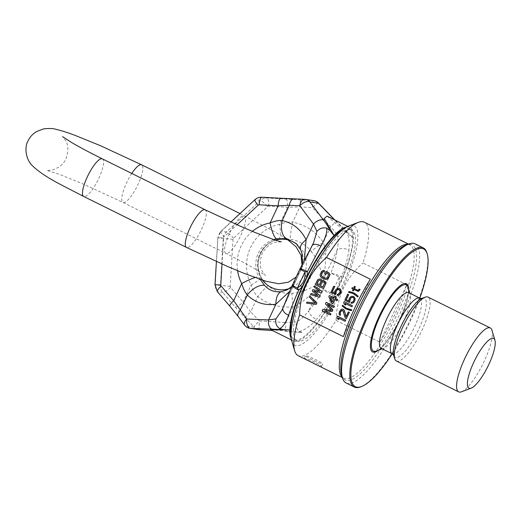 <?xml version="1.0" encoding="UTF-8"?>
<svg xmlns="http://www.w3.org/2000/svg" width="521" height="521" viewBox="0 0 521 521"><rect width="100%" height="100%" fill="white"/><g stroke="black" fill="none" stroke-linecap="round" stroke-linejoin="round"><path stroke-width="0.39" stroke-dasharray="2.6 1.95" d="M419.796 298.149A76.861 20.124 -63.6 0 1 392.215 353.818M426.946 252.945A77.655 20.332 -63.6 0 1 407.044 326.498A77.655 20.332 -63.6 0 1 360.584 386.895M415.074 243.815A77.655 20.332 -63.6 0 1 400.245 319.51A77.655 20.332 -63.6 0 1 347.767 383.489A77.655 20.332 -63.6 0 1 346.126 382.981M379.913 342.154L406.81 284.74A74.483 19.505 -63.6 0 1 379.913 342.154L336.058 320.422A74.483 19.505 -63.6 0 1 299.77 356.182A74.483 19.505 -63.6 0 1 298.194 355.693M406.81 284.74L362.955 263.007A74.483 19.505 -63.6 0 0 364.329 222.206M317.432 365.228L321.418 366.628L322.74 363.808A9.508 0.768 25.1 0 0 315.589 359.62A9.508 0.768 25.1 0 0 305.905 355.7A9.508 0.768 25.1 0 0 305.514 355.739A9.508 0.768 25.1 0 0 312.665 359.926A9.508 0.768 25.1 0 0 322.349 363.847A9.508 0.768 25.1 0 0 322.74 363.808M321.008 366.706C325.124 366.869 307.644 358.207 304.564 358.559L304.993 359.06M291.727 340.864A66.564 17.427 116.4 0 0 296.267 345.638A66.564 17.427 116.4 0 0 342.44 288.289A66.564 17.427 116.4 0 0 352.554 225.476A66.564 17.427 116.4 0 0 348.614 226.049M370.32 279.204L343.424 336.625M310.008 296.026L309.507 297.1L315.511 303.157L307.162 302.108L306.661 303.183M314.293 291.109L321.587 292.952M314.704 286.016L314.202 287.091L319.842 291.246M313.023 289.591L312.359 291.024L317.817 295.524M311.187 293.525L310.679 294.599L319.575 297.244M323.893 280.656L321.991 280.917M320.395 278.924L317.973 279.484L315.374 284.583L323.593 288.66M327.631 304.362L334.026 307.488M326.302 302.336L325.553 303.951L331.643 310.269L323.04 309.311L322.284 310.92L330.509 314.997M337.484 316.143L336.983 317.217L337.706 318.898L339.106 319.588M338.403 317.966L345.202 321.294M342.525 310.314L343.476 311.18L345.501 318.357L346.38 318.787M348.516 311.916L346.12 316.735M342.31 309.064L340.591 309.975L339.581 311.675L339.184 313.902L340.161 315.492M342.597 305.234L342.258 305.951L344.374 307.878L347.09 309.448L350.49 310.47M351.864 309.832L350.763 309.741M344.27 301.659L343.769 302.734L344.492 304.414L345.885 305.104M345.189 303.483L351.988 306.81M352.834 297.361L354.111 298.605L354.046 300.116L353.036 301.815L351.564 302.193L351.063 303.261M353.205 296.39L351.213 296.508L350.268 297.139L349.168 299.021L348.901 301.092M347.787 294.15L344.941 300.233L349.487 302.486M329.487 295.544L328.985 296.618L331.701 303.248L332.75 303.769M334.743 299.516L337.211 300.689M335.049 296.097L334.098 297.83M349.598 292.431L354.293 294.072L357.894 296.957M350.001 291.721L348.959 291.649L348.627 292.359M326.081 271.382L324.824 274.066L325.872 274.587M326.615 273.017L328.028 273.675L328.569 274.821L327.657 277.231L325.742 278.299M323.548 270.353L321.236 272.066L320.252 275.544L321.939 277.927L325.521 279.477M339.015 289.468L340.167 290.698L340.102 292.209L339.093 293.916L337.621 294.287L337.12 295.361M339.262 288.491L337.269 288.601L336.325 289.24L335.224 291.115L334.957 293.186M333.844 286.244L330.998 292.327L335.544 294.58M359.412 289.116L358.22 290.288L357.484 290.184M354.684 286.329L353.648 288.243M352.359 287.605L351.942 288.497L353.342 289.194L352.671 290.62L353.375 290.972M354.026 289.572L357.543 291.272M330.405 297.367L333.707 298.956L332.222 301.841M319.946 280.064L320.858 280.695L320.962 281.848L319.262 285.189M323.567 281.815L324.531 282.512L324.642 283.671L322.935 287.012M336.058 320.422C336.774 297.191 345.736 278.051 362.955 263.007M350.542 229.768A61.81 16.184 -63.6 0 1 351.851 230.171A61.81 16.184 -63.6 0 1 340.044 290.418A61.81 16.184 -63.6 0 1 298.272 341.346A61.81 16.184 -63.6 0 1 296.97 340.936A61.81 16.184 -63.6 0 1 308.771 280.689A61.81 16.184 -63.6 0 1 350.542 229.768M342.831 229.527A61.81 16.184 -63.6 0 1 347.8 228.406A61.81 16.184 -63.6 0 1 349.109 228.817A61.81 16.184 -63.6 0 1 337.302 289.064A61.81 16.184 -63.6 0 1 295.537 339.985A61.81 16.184 -63.6 0 1 294.228 339.581A61.81 16.184 -63.6 0 1 290.992 334.156M408.783 292.691A31.065 8.134 116.4 0 1 410.242 294.717A31.065 8.134 116.4 0 1 402.277 324.134A31.065 8.134 116.4 0 1 383.697 348.295A31.065 8.134 116.4 0 1 381.854 348.562A31.065 8.134 -63.6 0 1 381.203 348.36M396.37 361.001A35.656 9.339 -63.6 0 0 397.126 361.235A35.656 9.339 116.4 0 0 421.222 331.857A35.656 9.339 116.4 0 0 428.034 297.1M461.515 391.785A35.656 9.339 116.4 0 0 482.85 364.055A35.656 9.339 116.4 0 0 491.987 330.281M346.556 227.013A63.393 16.6 -63.6 0 1 349.812 227.397A63.393 16.6 -63.6 0 1 353.485 238.481A63.393 16.6 -63.6 0 1 341.327 281.314L336.195 292.268A63.393 16.6 -63.6 0 1 309.272 332.86A63.393 16.6 -63.6 0 1 293.525 341.001A63.393 16.6 -63.6 0 1 291.252 338.637M285.632 331.31A7.926 0.378 93.5 0 1 285.619 331.31L302.284 332.463L285.619 331.31A7.926 0.378 93.5 0 1 285.775 322.545L296.169 321.965C300.089 320.259 304.251 316.566 308.64 310.894A7.926 3.667 -139.3 0 0 316.534 319.432C310.451 326.166 304.577 330.203 298.911 331.551C296.937 329.344 296.019 326.153 296.169 321.965M270.796 329.741L302.284 332.463L298.911 331.551M293.922 198.866L304.609 199.315L313.238 200.624L266.993 198.019A9.508 9.144 -81.4 0 0 260.363 200.461L226.355 232.04A9.508 9.144 -81.4 0 0 223.275 238.611L220.461 285.645A9.508 9.144 -81.4 0 0 222.734 292.496L235.284 307.09L253.988 327.097L245.365 325.788A7.926 7.62 -81.4 0 0 249.898 328.315M244.746 325.241A7.926 4.012 -36.9 0 0 245.365 325.788L230.132 306.309A7.926 1.674 -40.7 0 1 229.839 306.166M258.52 329.624A7.926 7.62 -81.4 0 1 253.988 327.097A7.926 0.847 136 0 1 259.38 320.936L285.775 322.545L293.16 306.784C302.173 303.333 312.086 294.56 322.896 280.454C326.335 264.147 326.478 251.454 323.326 242.382A15.845 1.784 -33.6 0 0 311.343 251.689C306.231 244.987 299.191 240.8 290.23 239.139L278.611 239.152A25.998 25.008 -81.4 0 0 272.516 241.223A25.998 25.008 -81.4 0 0 260.539 253.532A25.998 25.008 -81.4 0 0 260.871 277.029L262.851 280.272M245.274 318.064A7.926 0.847 136 0 1 250.666 311.897L259.38 320.936A7.926 0.378 93.5 0 0 259.217 329.695M313.948 200.696A7.926 7.62 98.6 0 0 313.238 200.624A7.926 0.378 -86.5 0 0 312.437 207.671L330.711 226.622L337.139 234.502C340.317 231.598 343.267 230.432 346.009 231.011L348.757 233.258C345.221 230.471 341.222 226.778 336.755 222.167A7.926 0.847 -44 0 0 336.742 221.979A7.926 0.847 -44 0 0 330.711 226.622L323.326 242.382C316.019 231.708 305.814 224.961 292.711 222.148A15.845 0.97 -79 0 0 290.23 239.139M300.65 199.856A7.926 0.378 -86.5 0 0 299.849 206.902L292.711 222.148C288.784 221.705 284.407 222.441 279.575 224.343A15.845 4.103 -101.2 0 1 278.611 239.152M318.468 203.027A7.926 0.847 136 0 0 312.437 207.671L299.849 206.902L287.585 207.247L268.66 206.257A1.583 1.524 -81.4 0 0 267.56 206.661L233.545 238.24A1.583 1.524 -81.4 0 0 233.037 239.334L230.223 286.368A1.583 1.524 -81.4 0 0 230.601 287.514L243.151 302.108L250.666 311.897L257.81 296.657A15.845 1.583 128.5 0 1 268.302 285.951C275.479 291.428 283.339 293.851 291.89 293.225C300.93 293.095 311.265 288.842 322.896 280.454C320.988 268.074 317.139 258.488 311.343 251.689M235.284 307.09A7.926 1.674 139.3 0 0 243.151 302.108L251.155 285.013C252.718 290.086 254.938 293.968 257.81 296.657C268.432 304.765 280.22 308.139 293.16 306.784A15.845 0.449 83.2 0 1 291.89 293.225M285.912 199.015A7.926 2.162 -87 0 1 287.585 207.247L279.575 224.343A41.654 40.058 -81.4 0 0 250.621 247.377A41.654 40.058 -81.4 0 0 251.155 285.013A15.845 2.592 153 0 0 260.982 277.165L260.982 277.165A15.845 2.592 153 0 0 260.871 277.029M300.571 249.65A15.845 7.092 154 0 0 300.838 250.1L296.058 243.405L298.487 245.697A25.36 24.389 -81.4 0 0 297.159 244.531M300.838 250.1C304.655 256.592 303.574 265.436 297.595 276.625L295.882 280.545L289.552 291.493M304.316 260.161L299.653 272.496L293.154 285.13L287.169 289.839L292.17 287.377A25.36 24.389 98.6 0 1 289.37 288.543M281.985 310.223L313.531 242.864M327.129 216.156L353.485 238.481L348.757 233.258M337.139 234.502C338.468 238.331 338.474 243.502 337.159 250.015A7.926 4.709 -172.1 0 1 348.914 250.308C347.676 258.52 345.208 267.351 341.509 276.794L341.327 281.314L339.366 281.132M292.17 287.377A25.36 24.389 98.6 0 0 303.854 275.368A25.36 24.389 -81.4 0 0 298.487 245.697M275.368 240.181A25.36 24.389 -81.4 0 0 271.675 241.633A25.36 24.389 -81.4 0 0 259.992 253.642A25.36 24.389 98.6 0 0 262.577 280.187M260.168 279.38L258.67 276.697A15.845 2.592 -27 0 0 255.01 277.556M265.358 283.313L268.302 285.951M238.833 317.087A7.926 4.012 -36.9 0 1 238.208 316.534M336.195 292.268L332.867 295.238C327.878 304.349 322.434 312.411 316.534 319.432M346.009 231.011C348.823 235.752 349.793 242.18 348.914 250.308M339.36 277.061L339.366 281.125C339.002 284.902 337.497 288.113 334.853 290.757L331.753 293.29A7.926 1.628 -123.8 0 1 332.867 295.238A7.926 0.488 -151.2 0 1 323.176 289.663C318.767 297.66 313.922 304.739 308.64 310.894L337.159 250.015C336.143 257.309 334.013 265.117 330.783 273.434A7.926 1.752 -158.7 0 1 341.509 276.794A7.926 0.541 174.7 0 1 339.36 277.061A7.926 0.638 -154.9 0 0 330.783 273.434L323.176 289.663A7.926 0.638 25.1 0 1 331.753 293.29L339.36 277.061M299.985 268.816A7.926 0.638 -154.9 0 1 300.057 268.777L311.858 246.186A7.926 4.044 29.3 0 1 312.053 245.71M300.044 268.699A7.926 0.593 26.1 0 0 300.057 268.777L292.457 285.007A7.926 0.638 25.1 0 0 292.385 285.046M283.014 307.703A7.926 5.086 20.4 0 1 283.339 307.058L292.457 285.007A7.926 1.85 24.1 0 0 292.379 285.085M378.344 350.32A38.059 9.964 116.4 0 0 398.441 322.232A38.059 9.964 116.4 0 0 408.614 289.233M408.151 244.232A74.483 19.505 -63.6 0 1 408.217 244.245A74.483 19.505 -63.6 0 1 409.793 244.733L406.087 245.02A75.415 19.746 -63.6 0 1 410.548 244.362A75.415 19.746 -63.6 0 1 399.093 315.531A75.415 19.746 -63.6 0 1 346.778 380.506A75.415 19.746 -63.6 0 1 341.639 375.1C342.492 377.256 343.163 378.298 343.658 378.22A74.483 19.505 -63.6 0 1 342.264 377.217M408.51 244.095L409.793 244.733A74.483 19.505 -63.6 0 1 395.569 317.341A74.483 19.505 -63.6 0 1 345.228 378.708A74.483 19.505 -63.6 0 1 343.658 378.22L342.375 377.582M376.481 351.03A36.939 9.671 116.4 0 0 398.578 322.304A36.939 9.671 116.4 0 0 408.047 287.318C413.036 297.152 387.324 349.044 376.481 351.03M392.163 353.792A31.065 8.134 -63.6 0 0 392.821 353.993A31.065 8.134 116.4 0 0 413.811 328.406A31.065 8.134 116.4 0 0 419.744 298.123M421.821 298.442L421.821 298.442A32.921 8.623 -63.6 0 1 423.749 298.168A32.921 8.623 116.4 0 1 418.747 329.233A32.921 8.623 116.4 0 1 395.914 357.595A32.921 8.623 -63.6 0 1 393.668 355.231L393.674 355.25M131.787 173.441A20.996 5.497 116.4 0 0 126.616 182.76A20.996 5.497 116.4 0 0 122.982 202.435A20.996 5.497 116.4 0 0 137.993 184.486A20.996 5.497 116.4 0 0 141.627 164.805M102.344 158.853A20.996 5.497 -63.6 0 1 98.71 178.534A20.996 5.497 -63.6 0 1 83.705 196.482M205.137 209.781A20.996 5.497 -63.6 0 1 201.503 229.455A20.996 5.497 -63.6 0 1 186.492 247.41M229.403 233.688A20.996 5.497 116.4 0 0 225.769 253.362A20.996 5.497 116.4 0 0 240.78 235.414A20.996 5.497 116.4 0 0 244.414 215.733A20.996 5.497 116.4 0 0 229.403 233.688M230.601 287.514A7.926 1.674 139.3 0 1 222.734 292.496L217.583 291.714A7.926 1.674 -40.7 0 1 217.296 291.571M230.132 306.309L217.583 291.714A9.508 9.144 98.6 0 1 215.31 284.863L215.017 284.792M268.66 206.257A7.926 2.162 -87 0 0 266.993 198.019L261.842 197.244A9.508 9.144 98.6 0 0 255.212 199.68A7.926 1.381 47.1 0 0 254.867 199.751M233.545 238.24A7.926 1.381 -132.9 0 0 226.355 232.04L221.204 231.259L255.212 199.68L260.363 200.461A7.926 1.381 -132.9 0 1 267.56 206.661M336.755 222.167L334.462 219.79M233.037 239.334L218.123 237.83A9.508 9.144 98.6 0 1 221.204 231.259A7.926 1.381 47.1 0 0 220.858 231.324A7.926 1.381 47.1 0 0 224.102 236.808L237.062 224.779M252.392 231.396A41.654 40.058 -81.4 0 0 241.177 245.945A41.654 40.058 -81.4 0 0 237.589 270.718M222.024 264.049L223.594 237.902A1.583 1.524 98.6 0 1 224.102 236.808M273.545 239.569A25.998 25.008 -81.4 0 0 258.338 253.199A25.998 25.008 -81.4 0 0 258.67 276.697M230.223 286.368L215.31 284.863L217.83 237.752L223.594 237.902M334.86 290.757A7.926 1.316 -135.2 0 1 336.195 292.261M304.192 358.565L305.514 355.739M351.851 230.171L349.109 228.817M296.97 340.936L294.228 339.581M410.242 294.717L409.786 293.193M383.697 348.295L382.206 348.855M281.32 241.881L276.547 242.089C271.493 242.428 266.674 246.205 262.096 253.421C259.484 261.555 259.666 267.677 262.643 271.78L265.534 275.576L256.397 269.657C248.517 265.02 238.305 259.588 225.769 253.362L122.982 202.435L81.719 183.359L59.368 174.353L46.799 170.341C46.701 170.68 48.85 170.478 53.246 169.735L58.665 167.267C61.862 165.17 64.317 162.35 66.024 158.794C68.635 150.66 68.453 144.538 65.477 140.442L62.585 136.639M301.991 264.759L300.129 271.239L296.143 277.035M240.005 213.551L274.854 231.806L287.826 239.855M302.375 263.997L299.653 272.496L313.635 242.656M291.688 286.615L295.882 280.545L281.92 310.353M347.188 231.741L334.788 219.953M271.675 241.633L272.516 241.223C267.319 243.821 263.372 247.898 260.682 253.447C257.159 261.516 257.263 269.422 260.982 277.165L262.877 280.285M216.404 261.542L217.83 237.752L220.858 231.324L230.894 222.005M349.812 227.397L347.794 226.394M293.525 341.001L291.506 339.998"/><path stroke-width="0.78" d="M392.215 353.818A76.861 20.124 -63.6 0 1 361.561 386.523A76.861 20.124 -63.6 0 1 357.009 387.188A76.861 20.124 -63.6 0 1 368.692 314.651A76.861 20.124 -63.6 0 1 422.01 248.432A76.861 20.124 -63.6 0 1 427.246 253.942A76.861 20.124 -63.6 0 1 419.796 298.149M361.561 386.523L360.584 386.895A77.655 20.332 -63.6 0 1 355.986 387.565A77.655 20.332 -63.6 0 1 354.345 387.051A77.655 20.332 -63.6 0 1 369.181 311.356A77.655 20.332 -63.6 0 1 421.658 247.377A77.655 20.332 -63.6 0 1 423.299 247.885A77.655 20.332 -63.6 0 1 426.946 252.945L427.246 253.942M354.345 387.051L346.126 382.981A77.655 20.332 -63.6 0 1 342.473 377.92A77.655 20.332 -63.6 0 1 362.382 304.368A77.655 20.332 -63.6 0 1 408.842 243.971A77.655 20.332 -63.6 0 1 413.433 243.3A77.655 20.332 -63.6 0 1 415.074 243.815L423.299 247.885M342.375 377.582L298.194 355.693A74.483 19.505 -63.6 0 1 294.691 350.841A74.483 19.505 -63.6 0 1 299.568 314.892L343.424 336.625A74.483 19.505 -63.6 0 1 370.32 279.204L326.465 257.478A74.483 19.505 -63.6 0 1 358.35 222.363A74.483 19.505 -63.6 0 1 362.753 221.718A74.483 19.505 -63.6 0 1 364.329 222.206L408.51 244.095M358.35 222.363L348.614 226.049A66.564 17.427 116.4 0 0 308.79 277.817A66.564 17.427 116.4 0 0 291.727 340.864L294.691 350.841M326.465 257.478C309.246 272.529 300.278 291.669 299.568 314.892M306.53 303.163L316.221 304.394L316.892 302.962L309.884 296.006L309.383 297.081L315.381 303.137L307.032 302.089L306.53 303.163L316.097 304.375L316.768 302.942L309.884 296.006M319.445 297.224L320.115 295.791L314.137 291.07L321.457 292.932L322.128 291.5L314.573 285.996L314.072 287.071L319.868 291.265L312.9 289.572L312.229 291.005L317.856 295.557L311.057 293.505L310.555 294.58L319.575 297.244L320.246 295.811L314.293 291.109M321.457 292.932L322.252 291.519L314.573 285.996M319.842 291.246L312.9 289.572M317.817 295.524L311.057 293.505M321.991 280.917L321.535 279.705L320.395 278.924L317.849 279.464L315.244 284.564L323.463 288.641L325.475 284.349L325.527 282.395L323.769 280.637L321.861 281.014L321.405 279.686L320.265 278.904M323.463 288.641L325.846 283.385L325.208 281.529L323.769 280.637M333.896 307.468L334.528 306.413L326.179 302.317L325.423 303.932L331.512 310.249L322.909 309.292L322.154 310.9L330.379 314.977L330.881 313.902L324.407 310.698L332.053 311.402L332.724 309.969L327.422 304.257L333.896 307.468L334.397 306.394L326.179 302.317M330.379 314.977L331.011 313.922L324.537 310.718L332.183 311.421L332.854 309.988L327.631 304.362M345.078 321.275L345.71 320.22L337.484 316.143L336.853 317.198L337.575 318.878L338.976 319.568L338.253 317.888L345.078 321.275L345.579 320.2L337.354 316.123M338.976 319.568L338.403 317.966M346.25 318.767L349.396 312.353L348.386 311.897L346.042 316.905L344.29 310.529L343.313 309.383L342.18 309.044L341.144 309.409L339.451 311.656L339.054 313.883L340.031 315.472L340.454 314.573L339.998 313.245L340.578 311.551L341.769 310.379L342.811 310.457L345.371 318.338L346.25 318.767L349.265 312.333L348.386 311.897M346.12 316.735L344.42 310.549L343.443 309.402L342.18 309.044M340.031 315.472L340.584 314.593L340.128 313.264L340.701 311.571L342.525 310.314M350.763 309.741L346.198 308.126L342.597 305.234L342.128 305.931L345.736 308.823L350.359 310.451L351.401 310.529L351.74 309.813L346.068 308.106L342.466 305.215M350.359 310.451L351.532 310.549L351.74 309.813M351.864 306.791L352.489 305.736L344.27 301.659L343.639 302.714L344.361 304.394L345.762 305.085L345.039 303.404L351.864 306.791L352.365 305.716L344.14 301.639M345.762 305.085L345.189 303.483M349.357 302.467L349.943 301.21L349.917 299.438L350.926 297.732L352.828 297.354L353.622 297.966L354.078 299.295L353.414 301.171L352.307 302.16L351.434 302.173L350.933 303.242L352.75 303.046L353.694 302.408L354.794 300.532L354.931 298.396L353.772 296.723L352.033 296.299L351.082 296.488L349.545 297.927L348.796 299.985L348.901 301.138L346.107 299.751L348.536 294.567L347.657 294.131L344.811 300.213L349.487 302.486L350.548 298.383L351.655 297.393L352.834 297.361M350.933 303.242L352.88 303.066L353.824 302.427L354.918 300.552L355.062 298.416L353.902 296.742L353.075 296.371M348.901 301.092L346.231 299.77L348.66 294.586L347.657 294.131M332.619 303.75L334.632 299.458L337.08 300.669L337.582 299.601L335.133 298.383L335.973 296.599L334.918 296.078L334.085 297.869L329.357 295.524L328.855 296.599L331.571 303.229L332.75 303.769L334.743 299.516M337.08 300.669L337.712 299.621L335.263 298.403L336.097 296.618L334.918 296.078M334.098 297.83L329.357 295.524M357.771 296.937L358.233 296.241L354.625 293.356L350.001 291.721L348.829 291.63L348.497 292.34L352.938 293.44L357.771 296.937L358.103 296.221L355.986 294.293L353.271 292.73L349.871 291.701M348.497 292.34L349.598 292.431M325.397 279.458L327.422 279.1L328.705 277.752L329.702 275.16L329.324 273.212L325.951 271.363L324.694 274.046L325.749 274.567L326.498 272.958L327.898 273.655L328.438 274.801L327.527 277.211L326.413 278.201L324.941 278.136L322.317 276.833L321.34 275.687L322.154 272.568L323.267 271.578L323.873 271.656L324.381 270.588L323.417 270.334L321.698 271.239L320.109 274.639L320.487 276.592L321.809 277.908L325.397 279.458L327.299 279.08L329.331 276.123L329.559 274.254L328.575 272.665L325.951 271.363M325.749 274.567L326.615 273.017M325.742 278.299L322.44 276.853L321.47 275.707L322.284 272.587L323.398 271.597L324.003 271.675L324.505 270.607L323.417 270.334M335.413 294.56L336.13 293.33L336.104 291.552L337.113 289.852L339.236 289.624L340.135 291.389L339.471 293.264L338.363 294.254L337.491 294.267L336.989 295.342L338.806 295.14L339.751 294.508L340.851 292.626L340.988 290.49L339.829 288.816L338.09 288.393L337.139 288.582L335.602 290.028L334.853 292.079L334.957 293.232L332.164 291.845L334.593 286.661L333.714 286.224L330.868 292.307L335.413 294.56L336.475 290.457L337.588 289.468L338.884 289.448M336.989 295.342L338.937 295.16L339.881 294.528L340.975 292.646L341.118 290.51L339.959 288.836L339.132 288.471M334.957 293.186L332.287 291.864L334.716 286.68L333.714 286.224M357.601 290.204L354.462 288.647L355.381 286.68L354.554 286.309L353.635 288.276L352.235 287.585L351.812 288.478L353.212 289.175L352.541 290.601L353.245 290.952L353.915 289.52L358.279 291.246L359.985 289.442L359.288 289.096L358.09 290.269L357.484 290.184L354.332 288.627L355.257 286.661L354.554 286.309M353.648 288.243L352.235 287.585M353.245 290.952L354.026 289.572M357.413 291.252L358.409 291.265L359.438 290.451L360.115 289.461L359.288 289.096M332.222 301.841L330.405 297.367M319.262 285.189L316.924 284.03L318.513 280.637L319.946 280.064M322.935 287.012L320.422 285.769L322.017 282.369L323.443 281.802L324.59 283.027L322.916 287.045L320.291 285.749L321.887 282.349L323.437 281.796M290.992 334.156A61.81 16.184 -63.6 0 1 307.169 277.016A61.81 16.184 -63.6 0 1 342.831 229.527M316.794 284.01L318.39 280.617L319.94 280.064L320.728 280.676L320.838 281.828L319.243 285.228L316.924 284.03M332.157 301.978L330.255 297.289L333.583 298.937L332.157 301.978M392.163 353.792L381.203 348.36A31.065 8.134 -63.6 0 1 387.136 318.084A31.065 8.134 -63.6 0 1 408.125 292.489A31.065 8.134 116.4 0 1 408.783 292.691L419.744 298.123A31.065 8.134 116.4 0 0 419.086 297.921A31.065 8.134 -63.6 0 0 398.096 323.515A31.065 8.134 -63.6 0 0 392.163 353.792L393.674 355.25M490.313 327.956L428.034 297.1A35.656 9.339 116.4 0 0 427.279 296.866A35.656 9.339 -63.6 0 0 425.169 297.172A35.656 9.339 -63.6 0 0 403.834 324.909A35.656 9.339 -63.6 0 0 394.697 358.682A35.656 9.339 -63.6 0 0 396.37 361.001L458.649 391.864A35.656 9.339 -63.6 0 1 465.461 357.1A35.656 9.339 -63.6 0 1 489.558 327.722A35.656 9.339 116.4 0 1 490.313 327.956A35.656 9.339 116.4 0 1 491.987 330.281L494.95 340.259A27.737 7.261 116.4 0 0 493.061 338.272A27.737 7.261 -63.6 0 0 473.823 362.167A27.737 7.261 -63.6 0 0 469.61 388.34A27.737 7.261 116.4 0 0 471.251 388.099A27.737 7.261 116.4 0 0 487.838 366.53A27.737 7.261 116.4 0 0 494.95 340.259M471.251 388.099L461.515 391.785A35.656 9.339 116.4 0 1 459.405 392.098A35.656 9.339 -63.6 0 1 458.649 391.864M291.252 338.637A63.393 16.6 -63.6 0 1 289.852 329.917L283.404 329.604L279.673 328.634C282.988 326.934 285.951 322.453 288.569 315.192C291.239 307.683 294.619 299.308 298.722 290.06A7.926 1.628 56.2 0 1 297.413 288.087L305.019 271.851A7.926 0.638 -154.9 0 1 299.985 268.816L292.385 285.046A7.926 0.638 25.1 0 0 297.413 288.087L300.513 285.554C303.157 282.91 304.661 279.699 305.026 275.922L305.019 271.851A7.926 0.541 -5.3 0 1 307.357 271.617L320.949 246.068C325.293 238.468 327.227 232.477 326.765 228.1C322.727 227.319 319.438 228.432 316.898 231.435L313.479 224.01A7.926 4.012 143.1 0 1 323.561 220.168C326.869 224.603 328.972 228.009 329.878 230.393L326.765 228.1M292.379 285.085A7.926 1.85 24.1 0 0 292.327 285.176A7.926 1.85 24.1 0 0 298.722 290.06L302.011 287.084L307.143 276.13L307.357 271.617A7.926 0.593 26.1 0 0 300.044 268.699L312.053 245.71A7.926 4.044 29.3 0 1 320.949 246.068M305.026 275.928L307.143 276.13A63.393 16.6 -63.6 0 1 334.059 235.538A63.393 16.6 -63.6 0 1 346.556 227.013M291.506 339.998L270.783 329.734L289.852 329.917A63.393 16.6 -63.6 0 1 302.011 287.084A7.926 1.316 44.8 0 1 300.513 285.554M347.794 226.394L327.071 216.13L324.244 218.475L334.059 235.538L329.878 230.393M279.673 328.634C276.39 326.231 275.14 322.987 275.928 318.898L268.549 319.933L275.928 304.173A15.845 8.427 -99.7 0 1 281.386 291.63L287.169 289.839L291.688 286.615M272.437 329.311A7.926 4.481 -87.6 0 1 268.549 319.933L246.72 319.015A7.926 4.481 92.4 0 0 250.608 328.386A7.926 7.62 -81.4 0 1 249.898 328.315L258.52 329.624A7.926 7.62 -81.4 0 0 259.237 329.695A7.926 0.378 93.5 0 1 259.224 329.702L259.224 329.702A7.926 0.378 93.5 0 1 259.217 329.695L272.327 330.496L259.224 329.702L250.608 328.386L283.404 329.604M280.643 198.227L261.842 197.244A7.926 2.162 93 0 0 261.783 197.238L280.702 198.227A7.926 2.162 93 0 1 280.76 198.234L294.202 198.879A7.926 4.481 92.4 0 0 294.065 198.866L294.065 198.866A7.926 4.481 92.4 0 0 289.37 205.32L299.777 205.756L313.479 224.01L306.101 239.771C300.858 229.409 292.906 223.001 282.232 220.559A15.845 9.157 101.5 0 0 286.472 238.572L296.058 243.405L300.571 249.65L301.946 253.265L302.375 263.997M334.788 219.953L318.468 203.027A7.926 7.926 0 0 0 313.948 200.696L305.326 199.387A7.926 7.926 0 0 0 304.472 199.302A7.926 4.481 92.4 0 0 299.777 205.756A7.926 4.012 143.1 0 1 309.858 201.914A7.926 7.62 98.6 0 0 304.609 199.315A7.926 4.481 92.4 0 0 304.472 199.302L280.702 198.227A7.926 2.162 93 0 0 278.142 205.815L289.37 205.32L282.232 220.559C278.995 220.22 274.964 221.008 270.132 222.91A15.845 4.103 78.8 0 0 276.41 238.82L286.472 238.572M238.208 316.534L229.839 306.166A7.926 1.674 -40.7 0 1 233.701 300.676L246.72 319.015A7.926 4.012 -36.9 0 0 244.746 325.241L238.208 316.534A7.926 4.012 -36.9 0 1 240.188 310.308L247.325 295.068C255.524 302.805 265.059 305.84 275.928 304.173L289.552 291.493M304.316 260.161L306.101 239.771A15.845 7.092 154 0 0 300.571 249.65M313.531 242.864L316.898 231.435M275.928 318.898L281.985 310.223M313.948 200.696A7.926 7.62 98.6 0 1 318.481 203.223A7.926 0.847 136 0 0 318.468 203.027M297.159 244.531A25.36 24.389 -81.4 0 0 275.368 240.181M260.168 279.38L264.551 285.378A15.845 8.544 -45.3 0 0 247.325 295.068C245.15 292.483 243.274 288.654 241.711 283.58A15.845 2.592 -27 0 1 255.01 277.556M289.37 288.543A25.36 24.389 98.6 0 1 265.358 283.313A25.36 24.389 98.6 0 1 262.577 280.187M264.551 285.378C269.24 290.484 274.854 292.568 281.386 291.63M262.851 280.272L265.821 283.737L262.877 280.285M292.385 285.046A7.926 7.926 0 0 0 292.327 285.176L283.014 307.703A7.926 5.086 20.4 0 0 288.569 315.192M408.614 289.233A38.059 9.964 116.4 0 0 405.598 283.457A38.059 9.964 116.4 0 0 379.203 316.247A38.059 9.964 116.4 0 0 373.42 352.163A38.059 9.964 116.4 0 0 378.344 350.32M342.473 377.92L341.639 375.1A75.415 19.746 -63.6 0 1 360.968 303.671A75.415 19.746 -63.6 0 1 406.087 245.02L408.842 243.971M342.264 377.217A74.483 19.505 -63.6 0 1 359.249 302.818A74.483 19.505 -63.6 0 1 408.151 244.232M409.786 293.193L408.047 287.318A36.939 9.671 116.4 0 0 405.527 284.668A36.939 9.671 -63.6 0 0 379.907 316.494A36.939 9.671 -63.6 0 0 374.293 351.349A36.939 9.671 116.4 0 0 376.481 351.03L382.206 348.855M394.697 358.682L393.668 355.231A32.921 8.623 -63.6 0 1 402.108 324.049A32.921 8.623 -63.6 0 1 421.802 298.448L425.169 297.172M131.787 173.441A20.996 5.497 116.4 0 1 141.627 164.805L100.273 145.619L75.48 135.538C67.938 132.679 61.582 130.654 56.418 129.449C53.363 128.413 49.072 128.231 43.549 128.902L36.639 131.52C32.843 133.747 29.964 136.899 27.991 140.983C24.546 146.668 25.288 158.436 32.061 165.431C44.48 177.231 59.264 183.698 83.705 196.482A20.996 5.497 -63.6 0 1 87.339 176.808A20.996 5.497 -63.6 0 1 102.344 158.853C89.807 152.627 79.602 147.196 71.722 142.565L62.605 136.658M296.143 277.035L288.439 282.174L278.735 283.763L265.814 281.203L243.45 273.108L227.11 266.277L186.492 247.41A20.996 5.497 -63.6 0 1 190.126 227.736A20.996 5.497 -63.6 0 1 205.137 209.781L102.344 158.853M230.894 222.005L254.867 199.751A7.926 1.381 47.1 0 0 258.116 205.228A1.583 1.524 98.6 0 1 259.217 204.825L278.142 205.815L270.132 222.91A41.654 40.058 -81.4 0 0 252.392 231.396M254.867 199.751C256.833 197.98 259.139 197.14 261.783 197.238A7.926 2.162 93 0 0 259.217 204.825M334.462 219.79L318.481 203.223L309.858 201.914L323.561 220.168M237.062 224.779L258.116 205.228M237.589 270.718A41.654 40.058 -81.4 0 0 241.711 283.58L233.701 300.676L221.158 286.081A1.583 1.524 98.6 0 1 220.78 284.935L222.024 264.049M276.41 238.82A25.998 25.008 -81.4 0 0 273.545 239.569M229.839 306.166L217.296 291.571A7.926 1.674 -40.7 0 1 221.158 286.081M217.296 291.571L215.017 284.792L220.78 284.935M419.744 298.123L421.821 298.442M186.492 247.41L83.705 196.482M141.627 164.805L240.005 213.551M281.268 241.874L275.029 240.07L254.821 232.399L240.917 226.479L205.137 209.781M301.991 264.759L301.047 255.257L296.058 246.785L287.826 239.855M281.92 310.353L283.014 307.703M215.017 284.792L216.404 261.542M244.746 325.241A7.926 7.926 0 0 0 249.898 328.315M258.52 329.624A7.926 7.926 0 0 0 259.224 329.702M313.635 242.656L312.053 245.71"/></g></svg>
